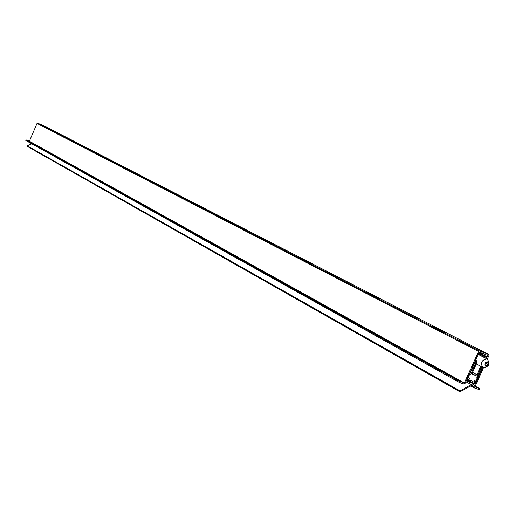 <?xml version="1.0" encoding="UTF-8"?>
<svg xmlns="http://www.w3.org/2000/svg" width="515" height="515" viewBox="0 0 515 515"><rect width="100%" height="100%" fill="white"/><g stroke="black" fill="none" stroke-linecap="round" stroke-linejoin="round"><path stroke-width="0.77" d="M459.071 382.265L25.763 140.325L459.11 382.285L463.873 384.036L465.174 383.269L478.242 354.359L479.259 354.751L479.69 354.101L485.973 357.352L479.658 353.895L485.935 357.152L486.99 357.751L486.572 358.685M483.07 367.523L482.716 367.356L474.122 386.572L474.457 387.93L479.137 389.655L479.684 388.864L475.242 386.173L479.639 388.6L474.933 386.862L483.501 367.684M25.763 140.325L26.085 139.887L29.381 141.219L37.035 123.433L37.608 123.175L44.084 125.86L488.754 354.532L488.947 355.485L487.338 359.09M479.658 353.895L478.628 353.496L479.259 352.099L488.001 355.498L487.377 356.889L479.047 352.582M459.039 382.008L459.329 381.358L25.917 139.958M26.085 139.887L459.592 381.203L464.356 382.96L478.596 351.455L37.035 123.433M29.381 141.219L464.356 382.96M37.608 123.175L479.504 350.927L488.722 354.52L44.045 125.847M479.504 350.927L478.596 351.455M478.995 352.685L487.377 356.889M486.372 356.502L478.918 352.859M485.935 357.152L486.179 356.618M473.362 383.527L473.555 383.945M465.856 381.757L471.386 384.531L460.05 390.879L459.947 391.818L474.424 383.9L482.439 367.214M27.353 146.357L27.205 145.777L31.827 143.846M481.493 366.712L476.768 377.218L481.673 366.809M472.59 372.377L476.942 374.727L480.727 366.307M476.942 374.727L475.648 375.493L472.641 374.366L472.313 372.989L476.864 362.843M476.587 361.775L476.253 361.588L476.587 361.775L470.51 374.875L476.575 360.873L476.15 360.333L475.757 360.564L469.674 374.115L467.028 381.158L467.253 382.484L467.852 382.857M468.367 380.637L473.324 383.366L473.452 383.9M473.324 383.366L470.639 382.748L468.232 381.48L467.614 381.75L469.371 378.068L468.998 380.276L471.495 380.836L473.703 382.021L475.133 380.212L473.729 383.733M27.205 145.777L460.05 390.879M465.869 381.718L467.266 382.49L465.869 381.718M466.423 380.508L467.137 380.9M467.987 381.28L470.639 382.748M468.47 380.373L473.607 383.199M486.501 365.901L487.93 364.549L487.956 362.663L486.553 362.116L485.117 363.468L485.091 365.36L486.501 365.901L485.098 365.161M485.388 363.217L487.93 364.549M471.978 385.381L474.122 386.572M474.283 387.84L470.91 385.967L474.347 387.885M27.089 146.209L459.818 391.632M27.057 146.118L459.779 391.484M469.835 383.823L471.296 384.634M466.307 380.759L467.028 381.158M475.654 360.075L476.15 360.333M472.178 373.613L475.648 375.493M485.555 366.171C488.284 365.528 488.935 364.092 487.499 361.852C484.763 362.489 484.113 363.925 485.555 366.171M476.356 363.989L482.716 367.356C480.315 362.727 481.725 359.908 486.945 358.897L487.274 359.052C490.447 363.963 489.108 366.815 483.25 367.607M459.084 382.272L25.808 140.486M27.186 146.331L459.947 391.818M478.242 354.359L487.132 358.981M483.173 367.575L482.716 367.356"/></g></svg>

